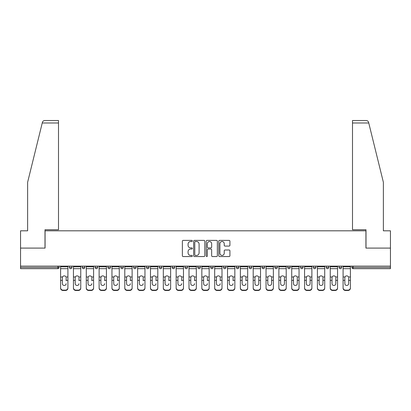 <?xml version="1.0" encoding="UTF-8"?>
<svg xmlns="http://www.w3.org/2000/svg" width="411" height="411" viewBox="0 0 411 411"><rect width="100%" height="100%" fill="white"/><g stroke="black" fill="none" stroke-linecap="round" stroke-linejoin="round"><path stroke-width="0.62" d="M192.333 240.954A0.565 0.565 0 0 0 191.767 240.389L183.183 240.389A0.807 0.807 0 0 0 182.371 241.195L182.371 255.734A0.807 0.807 0 0 0 183.183 256.546L191.767 256.546A0.565 0.565 0 0 0 192.333 255.981A0.565 0.565 0 0 0 191.767 255.416L190.653 255.416A2.584 2.584 0 0 1 188.068 252.827L188.068 251.614A2.584 2.584 0 0 1 190.653 249.03L191.767 249.03A0.565 0.565 0 0 0 192.333 248.465A0.565 0.565 0 0 0 191.767 247.9L190.653 247.9A2.584 2.584 0 0 1 188.068 245.316L188.068 244.103A2.584 2.584 0 0 1 190.653 241.519L191.767 241.519A0.565 0.565 0 0 0 192.333 240.954M229.112 246.081A0.807 0.807 0 0 0 229.919 245.275L229.919 241.195A0.807 0.807 0 0 0 229.112 240.389L219.577 240.389A0.807 0.807 0 0 0 218.77 241.195L218.77 255.734A0.807 0.807 0 0 0 219.577 256.546L229.112 256.546A0.807 0.807 0 0 0 229.919 255.734L229.919 250.808A0.807 0.807 0 0 0 229.112 250.001L225.033 250.001A0.807 0.807 0 0 0 224.226 250.808L224.226 253.253A2.163 2.163 0 0 1 222.063 255.416A2.163 2.163 0 0 1 219.9 253.253L219.9 243.677A2.163 2.163 0 0 1 222.063 241.519A2.163 2.163 0 0 1 224.226 243.677L224.226 245.275A0.807 0.807 0 0 0 225.033 246.081L229.112 246.081M42.246 122.987L42.395 122.391C42.765 121.224 43.566 120.598 44.789 120.515L58.496 120.515L58.496 122.987L42.246 122.987L27.629 182.248L27.629 230.812L20.55 230.812L20.55 248.095L45.076 248.095L45.076 230.812L365.924 230.812L365.924 248.095L390.45 248.095L390.45 266.123L20.55 266.123L20.55 267.438L57.838 267.438L57.838 266.123M58.496 122.987L58.496 229.739L44.994 229.739L44.994 248.095L20.55 248.095L20.55 266.123M204.791 241.195A0.807 0.807 0 0 0 203.984 240.389L194.449 240.389A0.807 0.807 0 0 0 193.643 241.195L193.643 255.734A0.807 0.807 0 0 0 194.449 256.546L203.984 256.546A0.807 0.807 0 0 0 204.791 255.734L204.791 241.195M207.016 240.389L216.551 240.389A0.807 0.807 0 0 1 217.357 241.195L217.357 255.734A0.807 0.807 0 0 1 216.551 256.546L212.466 256.546A0.807 0.807 0 0 1 211.66 255.734L211.66 249.837A0.807 0.807 0 0 0 210.853 249.03L208.146 249.03A0.807 0.807 0 0 0 207.339 249.837L207.339 255.981A0.565 0.565 0 0 1 206.774 256.546A0.565 0.565 0 0 1 206.209 255.981L206.209 241.195A0.807 0.807 0 0 1 207.016 240.389M57.838 268.671A1.233 1.233 0 0 0 59.071 267.438L57.838 267.438L57.838 268.671A1.233 1.233 0 0 0 59.071 267.438L59.071 266.123L59.071 267.438A1.233 1.233 0 0 1 57.838 268.671L20.55 268.671L20.55 267.438M390.45 266.123L390.45 268.671L353.162 268.671A1.233 1.233 0 0 1 351.929 267.438L351.929 266.123M69.444 266.123L69.444 267.438L69.444 266.123M70.677 268.671A1.233 1.233 0 0 1 69.444 267.438A1.233 1.233 0 0 0 70.677 268.671A1.233 1.233 0 0 0 71.91 267.438L71.91 266.123L71.91 267.438A1.233 1.233 0 0 1 70.677 268.671A1.233 1.233 0 0 1 69.444 267.438L71.91 267.438A1.233 1.233 0 0 1 70.677 268.671M82.282 266.123L82.282 267.438L82.282 266.123M84.753 266.123L84.753 267.438L84.753 266.123M95.121 266.123L95.121 267.438L95.121 266.123M97.592 266.123L97.592 267.438L97.592 266.123M107.965 266.123L107.965 267.438L107.965 266.123M110.431 266.123L110.431 267.438L110.431 266.123M120.803 267.438A1.233 1.233 0 0 0 122.036 268.671A1.233 1.233 0 0 0 123.274 267.438A1.233 1.233 0 0 1 122.036 268.671A1.233 1.233 0 0 0 123.274 267.438L123.274 266.123L123.274 267.438L120.803 267.438A1.233 1.233 0 0 0 122.036 268.671A1.233 1.233 0 0 1 120.803 267.438L120.803 266.123M136.113 266.123L136.113 267.438L133.642 267.438A1.233 1.233 0 0 0 134.88 268.671A1.233 1.233 0 0 1 133.642 267.438L133.642 266.123M146.486 266.123L146.486 267.438L146.486 266.123M148.952 266.123L148.952 267.438L148.952 266.123M159.324 266.123L159.324 267.438L159.324 266.123M161.795 266.123L161.795 267.438A1.233 1.233 0 0 1 160.557 268.671A1.233 1.233 0 0 1 159.324 267.438L161.795 267.438A1.233 1.233 0 0 1 160.557 268.671M172.163 266.123L172.163 267.438L172.163 266.123M174.634 266.123L174.634 267.438L174.634 266.123M185.007 267.438A1.233 1.233 0 0 0 186.24 268.671A1.233 1.233 0 0 0 187.473 267.438L187.473 266.123L187.473 267.438L185.007 267.438A1.233 1.233 0 0 0 186.24 268.671A1.233 1.233 0 0 1 185.007 267.438L185.007 266.123M197.845 266.123L197.845 267.438L197.845 266.123M200.316 266.123L200.316 267.438L200.316 266.123M210.684 266.123L210.684 267.438L210.684 266.123M213.155 266.123L213.155 267.438L213.155 266.123M223.527 266.123L223.527 267.438L223.527 266.123M225.993 266.123L225.993 267.438L225.993 266.123M238.837 266.123L238.837 267.438A1.233 1.233 0 0 1 237.599 268.671A1.233 1.233 0 0 1 236.366 267.438L236.366 266.123M251.676 266.123L251.676 267.438A1.233 1.233 0 0 1 250.443 268.671A1.233 1.233 0 0 1 249.205 267.438L249.205 266.123M264.514 266.123L264.514 267.438A1.233 1.233 0 0 1 263.281 268.671A1.233 1.233 0 0 1 262.048 267.438L262.048 266.123M277.358 266.123L277.358 267.438A1.233 1.233 0 0 1 276.12 268.671A1.233 1.233 0 0 1 274.887 267.438L274.887 266.123M288.964 268.671A1.233 1.233 0 0 0 290.197 267.438L290.197 266.123L290.197 267.438A1.233 1.233 0 0 1 288.964 268.671A1.233 1.233 0 0 1 287.726 267.438L287.726 266.123M303.035 266.123L303.035 267.438A1.233 1.233 0 0 1 301.802 268.671A1.233 1.233 0 0 1 300.569 267.438L300.569 266.123M313.408 266.123L313.408 267.438L313.408 266.123M315.879 266.123L315.879 267.438A1.233 1.233 0 0 1 314.641 268.671A1.233 1.233 0 0 1 313.408 267.438L315.879 267.438A1.233 1.233 0 0 1 314.641 268.671M327.485 268.671A1.233 1.233 0 0 0 328.718 267.438L328.718 266.123L328.718 267.438A1.233 1.233 0 0 1 327.485 268.671A1.233 1.233 0 0 1 326.247 267.438L326.247 266.123M339.09 266.123L339.09 267.438L339.09 266.123M341.556 266.123L341.556 267.438A1.233 1.233 0 0 1 340.323 268.671A1.233 1.233 0 0 1 339.09 267.438L341.556 267.438A1.233 1.233 0 0 1 340.323 268.671A1.233 1.233 0 0 0 341.556 267.438M83.515 268.671A1.233 1.233 0 0 1 82.282 267.438A1.233 1.233 0 0 0 83.515 268.671A1.233 1.233 0 0 0 84.753 267.438A1.233 1.233 0 0 1 83.515 268.671A1.233 1.233 0 0 1 82.282 267.438L84.753 267.438A1.233 1.233 0 0 1 83.515 268.671M96.359 268.671A1.233 1.233 0 0 1 95.121 267.438A1.233 1.233 0 0 0 96.359 268.671A1.233 1.233 0 0 0 97.592 267.438A1.233 1.233 0 0 1 96.359 268.671A1.233 1.233 0 0 1 95.121 267.438L97.592 267.438A1.233 1.233 0 0 1 96.359 268.671M109.198 268.671A1.233 1.233 0 0 1 107.965 267.438A1.233 1.233 0 0 0 109.198 268.671A1.233 1.233 0 0 0 110.431 267.438A1.233 1.233 0 0 1 109.198 268.671A1.233 1.233 0 0 1 107.965 267.438L110.431 267.438A1.233 1.233 0 0 1 109.198 268.671M134.88 268.671A1.233 1.233 0 0 0 136.113 267.438A1.233 1.233 0 0 1 134.88 268.671A1.233 1.233 0 0 1 133.642 267.438M147.719 268.671A1.233 1.233 0 0 1 146.486 267.438L148.952 267.438A1.233 1.233 0 0 1 147.719 268.671A1.233 1.233 0 0 0 148.952 267.438A1.233 1.233 0 0 1 147.719 268.671M173.401 268.671A1.233 1.233 0 0 1 172.163 267.438L174.634 267.438A1.233 1.233 0 0 1 173.401 268.671A1.233 1.233 0 0 0 174.634 267.438M199.078 268.671A1.233 1.233 0 0 1 197.845 267.438L200.316 267.438A1.233 1.233 0 0 1 199.078 268.671A1.233 1.233 0 0 0 200.316 267.438M211.922 268.671A1.233 1.233 0 0 1 210.684 267.438L213.155 267.438A1.233 1.233 0 0 1 211.922 268.671A1.233 1.233 0 0 0 213.155 267.438M224.76 268.671A1.233 1.233 0 0 1 223.527 267.438A1.233 1.233 0 0 0 224.76 268.671A1.233 1.233 0 0 0 225.993 267.438A1.233 1.233 0 0 1 224.76 268.671A1.233 1.233 0 0 1 223.527 267.438L225.993 267.438M353.162 266.123L353.162 268.671A1.233 1.233 0 0 1 351.929 267.438L390.45 267.438M195.338 241.519A0.565 0.565 0 0 0 194.773 242.084L194.773 254.851A0.565 0.565 0 0 0 195.338 255.416L196.509 255.416A2.584 2.584 0 0 0 199.099 252.827L199.099 244.103A2.584 2.584 0 0 0 196.509 241.519L195.338 241.519M211.66 243.718A2.163 2.163 0 0 0 209.497 241.56A2.163 2.163 0 0 0 207.339 243.718L207.339 247.093A0.807 0.807 0 0 0 208.146 247.9L210.853 247.9A0.807 0.807 0 0 0 211.66 247.093L211.66 243.718M66.15 277.708L66.15 280.343L67.918 280.343L67.918 266.123M60.592 280.687L60.592 288.147L60.592 276.983L62.513 276.983L62.364 277.708L62.513 276.983A1.891 1.814 0 0 1 65.996 276.983L67.918 276.983M66.15 280.687L66.15 280.343M64.255 285.465A1.891 1.793 180 0 0 66.15 283.677A1.891 1.793 180 0 1 64.255 285.465A1.891 1.793 180 0 1 62.364 283.677L62.364 277.708M67.918 287.803L67.918 288.147A2.471 2.338 180 0 1 65.452 290.485L65.452 290.135A2.471 2.338 0 0 0 67.918 287.803L67.918 280.343M60.592 287.803A2.471 2.338 0 0 0 63.063 290.135L63.063 290.485L65.452 290.485M63.063 290.485A2.471 2.338 180 0 1 60.592 288.147M63.063 290.135L65.452 290.135M60.592 276.983L60.592 266.123M58.496 120.515L48.616 120.515L58.496 120.515M42.395 122.391C42.621 121.728 42.621 121.728 42.395 122.391C42.621 121.728 42.621 121.728 42.395 122.391M368.754 122.987L368.605 122.391C368.379 121.728 368.379 121.728 368.605 122.391C368.379 121.728 368.379 121.728 368.605 122.391C368.235 121.224 367.434 120.598 366.211 120.515L352.504 120.515L352.504 229.739L366.006 229.739L366.006 248.095L390.45 248.095L390.45 230.812L383.371 230.812L383.371 182.248L368.754 122.987L352.504 122.987M78.989 277.708L78.989 280.343L80.761 280.343L80.761 266.123M73.435 280.687L73.435 288.147L73.435 276.983L75.357 276.983L75.203 277.708L75.357 276.983A1.891 1.814 0 0 1 78.84 276.983L80.761 276.983M78.989 280.687L78.989 280.343M77.098 285.465A1.891 1.793 180 0 0 78.989 283.677A1.891 1.793 180 0 1 77.098 285.465A1.891 1.793 180 0 1 75.203 283.677L75.203 277.708M91.828 277.708L91.828 280.343L93.6 280.343L93.6 266.123M86.274 280.687L86.274 288.147L86.274 276.983L88.195 276.983L88.046 277.708L88.195 276.983A1.891 1.814 0 0 1 91.679 276.983L93.6 276.983M93.6 280.687L93.6 288.147A2.471 2.338 180 0 1 91.129 290.485L91.129 290.135A2.471 2.338 0 0 0 93.6 287.803L93.6 280.343M91.828 280.687L91.828 280.343M89.937 285.465A1.891 1.793 180 0 0 91.828 283.677A1.891 1.793 180 0 1 89.937 285.465A1.891 1.793 180 0 1 88.046 283.677L88.046 277.708M104.671 277.708L104.671 280.343L106.439 280.343L106.439 266.123M99.113 280.687L99.113 288.147L99.113 276.983L101.034 276.983L100.885 277.708L101.034 276.983A1.891 1.814 0 0 1 104.517 276.983L106.439 276.983M104.671 280.687L104.671 280.343M102.776 285.465A1.891 1.793 180 0 0 104.671 283.677A1.891 1.793 180 0 1 102.776 285.465A1.891 1.793 180 0 1 100.885 283.677L100.885 277.708M117.51 277.708L117.51 280.343L119.282 280.343L119.282 266.123M111.956 280.687L111.956 288.147L111.956 276.983L113.878 276.983L113.724 277.708L113.878 276.983A1.891 1.814 0 0 1 117.361 276.983L119.282 276.983M119.282 288.147L119.282 287.803L119.282 288.147A2.471 2.338 180 0 1 116.811 290.485L116.811 290.135A2.471 2.338 0 0 0 119.282 287.803L119.282 280.343M117.51 280.687L117.51 280.343M115.619 285.465A1.891 1.793 180 0 0 117.51 283.677A1.891 1.793 180 0 1 115.619 285.465A1.891 1.793 180 0 1 113.724 283.677L113.724 277.708M130.349 277.708L130.349 280.343L132.121 280.343L132.121 266.123M124.795 280.687L124.795 288.147L124.795 276.983L126.716 276.983L126.567 277.708L126.716 276.983A1.891 1.814 0 0 1 130.2 276.983L132.121 276.983M132.121 288.147L132.121 287.803L132.121 288.147A2.471 2.338 180 0 1 129.65 290.485L129.65 290.135A2.471 2.338 0 0 0 132.121 287.803L132.121 280.343M130.349 280.687L130.349 280.343M128.458 285.465A1.891 1.793 180 0 0 130.349 283.677A1.891 1.793 180 0 1 128.458 285.465A1.891 1.793 180 0 1 126.567 283.677L126.567 277.708M80.761 287.803L80.761 288.147A2.471 2.338 180 0 1 78.29 290.485L78.29 290.135A2.471 2.338 0 0 0 80.761 287.803L80.761 280.343M73.435 287.803A2.471 2.338 0 0 0 75.901 290.135L75.901 290.485L78.29 290.485M75.901 290.485A2.471 2.338 180 0 1 73.435 288.147M75.901 290.135L78.29 290.135M73.435 276.983L73.435 266.123M86.274 287.803A2.471 2.338 0 0 0 88.745 290.135L88.745 290.485L91.129 290.485M88.745 290.485A2.471 2.338 180 0 1 86.274 288.147M88.745 290.135L91.129 290.135M86.274 276.983L86.274 266.123M93.6 287.803L93.6 288.147M106.439 287.803L106.439 288.147A2.471 2.338 180 0 1 103.973 290.485L103.973 290.135A2.471 2.338 0 0 0 106.439 287.803L106.439 280.343M99.113 287.803A2.471 2.338 0 0 0 101.584 290.135L101.584 290.485L103.973 290.485M101.584 290.485A2.471 2.338 180 0 1 99.113 288.147M101.584 290.135L103.973 290.135M99.113 276.983L99.113 266.123M111.956 287.803A2.471 2.338 0 0 0 114.422 290.135L114.422 290.485L116.811 290.485M114.422 290.485A2.471 2.338 180 0 1 111.956 288.147M114.422 290.135L116.811 290.135M111.956 276.983L111.956 266.123M124.795 287.803A2.471 2.338 0 0 0 127.266 290.135L127.266 290.485L129.65 290.485M127.266 290.485A2.471 2.338 180 0 1 124.795 288.147M127.266 290.135L129.65 290.135M124.795 276.983L124.795 266.123M143.192 277.708L143.192 280.343L144.96 280.343L144.96 266.123M137.634 280.687L137.634 288.147L137.634 276.983L139.555 276.983L139.406 277.708L139.555 276.983A1.891 1.814 0 0 1 143.038 276.983L144.96 276.983M143.192 280.687L143.192 280.343M141.297 285.465A1.891 1.793 180 0 0 143.192 283.677A1.891 1.793 180 0 1 141.297 285.465A1.891 1.793 180 0 1 139.406 283.677L139.406 277.708M144.96 287.803L144.96 288.147A2.471 2.338 180 0 1 142.494 290.485L142.494 290.135A2.471 2.338 0 0 0 144.96 287.803L144.96 280.343M137.634 287.803A2.471 2.338 0 0 0 140.105 290.135L140.105 290.485L142.494 290.485M140.105 290.485A2.471 2.338 180 0 1 137.634 288.147M140.105 290.135L142.494 290.135M137.634 276.983L137.634 266.123M156.031 277.708L156.031 280.343L157.803 280.343L157.803 266.123M150.477 280.687L150.477 288.147L150.477 276.983L152.399 276.983L152.245 277.708L152.399 276.983A1.891 1.814 0 0 1 155.882 276.983L157.803 276.983M157.803 288.147L157.803 287.803L157.803 288.147A2.471 2.338 180 0 1 155.332 290.485L155.332 290.135A2.471 2.338 0 0 0 157.803 287.803L157.803 280.343M156.031 280.687L156.031 280.343M154.14 285.465A1.891 1.793 180 0 0 156.031 283.677A1.891 1.793 180 0 1 154.14 285.465A1.891 1.793 180 0 1 152.245 283.677L152.245 277.708M150.477 287.803A2.471 2.338 0 0 0 152.943 290.135L152.943 290.485L155.332 290.485M152.943 290.485A2.471 2.338 180 0 1 150.477 288.147M152.943 290.135L155.332 290.135M150.477 276.983L150.477 266.123M168.87 277.708L168.87 280.343L170.642 280.343L170.642 266.123M163.316 280.687L163.316 288.147L163.316 276.983L165.237 276.983L165.088 277.708L165.237 276.983A1.891 1.814 0 0 1 168.721 276.983L170.642 276.983M168.87 280.687L168.87 280.343M166.979 285.465A1.891 1.793 180 0 0 168.87 283.677A1.891 1.793 180 0 1 166.979 285.465A1.891 1.793 180 0 1 165.088 283.677L165.088 277.708M170.642 287.803L170.642 288.147A2.471 2.338 180 0 1 168.171 290.485L168.171 290.135A2.471 2.338 0 0 0 170.642 287.803L170.642 280.343M163.316 287.803A2.471 2.338 0 0 0 165.787 290.135L165.787 290.485L168.171 290.485M165.787 290.485A2.471 2.338 180 0 1 163.316 288.147M165.787 290.135L168.171 290.135M163.316 276.983L163.316 266.123M181.713 277.708L181.713 280.343L183.481 280.343L183.481 266.123M176.155 280.687L176.155 288.147L176.155 276.983L178.076 276.983L177.927 277.708L178.076 276.983A1.891 1.814 0 0 1 181.559 276.983L183.481 276.983M181.713 280.687L181.713 280.343M179.818 285.465A1.891 1.793 180 0 0 181.713 283.677A1.891 1.793 180 0 1 179.818 285.465A1.891 1.793 180 0 1 177.927 283.677L177.927 277.708M183.481 287.803L183.481 288.147A2.471 2.338 180 0 1 181.015 290.485L181.015 290.135A2.471 2.338 0 0 0 183.481 287.803L183.481 280.343M176.155 287.803A2.471 2.338 0 0 0 178.626 290.135L178.626 290.485L181.015 290.485M178.626 290.485A2.471 2.338 180 0 1 176.155 288.147M178.626 290.135L181.015 290.135M176.155 276.983L176.155 266.123M194.552 277.708L194.552 280.343L196.324 280.343L196.324 266.123M188.998 280.687L188.998 288.147L188.998 276.983L190.92 276.983L190.766 277.708L190.92 276.983A1.891 1.814 0 0 1 194.403 276.983L196.324 276.983M194.552 280.687L194.552 280.343M192.661 285.465A1.891 1.793 180 0 0 194.552 283.677A1.891 1.793 180 0 1 192.661 285.465A1.891 1.793 180 0 1 190.766 283.677L190.766 277.708M196.324 287.803L196.324 288.147A2.471 2.338 180 0 1 193.853 290.485L193.853 290.135A2.471 2.338 0 0 0 196.324 287.803L196.324 280.343M188.998 287.803A2.471 2.338 0 0 0 191.464 290.135L191.464 290.485L193.853 290.485M191.464 290.485A2.471 2.338 180 0 1 188.998 288.147M191.464 290.135L193.853 290.135M188.998 276.983L188.998 266.123M207.391 277.708L207.391 280.343L209.163 280.343L209.163 266.123M201.837 280.687L201.837 288.147L201.837 276.983L203.758 276.983L203.609 277.708L203.758 276.983A1.891 1.814 0 0 1 207.242 276.983L209.163 276.983M207.391 280.687L207.391 280.343M205.5 285.465A1.891 1.793 180 0 0 207.391 283.677A1.891 1.793 180 0 1 205.5 285.465A1.891 1.793 180 0 1 203.609 283.677L203.609 277.708M209.163 287.803L209.163 288.147A2.471 2.338 180 0 1 206.692 290.485L206.692 290.135A2.471 2.338 0 0 0 209.163 287.803L209.163 280.343M201.837 287.803A2.471 2.338 0 0 0 204.308 290.135L204.308 290.485L206.692 290.485M204.308 290.485A2.471 2.338 180 0 1 201.837 288.147M204.308 290.135L206.692 290.135M201.837 276.983L201.837 266.123M220.234 277.708L220.234 280.343L222.002 280.343L222.002 266.123M214.676 280.687L214.676 288.147L214.676 276.983L216.597 276.983L216.448 277.708L216.597 276.983A1.891 1.814 0 0 1 220.08 276.983L222.002 276.983M220.234 280.687L220.234 280.343M218.339 285.465A1.891 1.793 180 0 0 220.234 283.677A1.891 1.793 180 0 1 218.339 285.465A1.891 1.793 180 0 1 216.448 283.677L216.448 277.708M222.002 287.803L222.002 288.147A2.471 2.338 180 0 1 219.536 290.485L219.536 290.135A2.471 2.338 0 0 0 222.002 287.803L222.002 280.343M214.676 287.803A2.471 2.338 0 0 0 217.147 290.135L217.147 290.485L219.536 290.485M217.147 290.485A2.471 2.338 180 0 1 214.676 288.147M217.147 290.135L219.536 290.135M214.676 276.983L214.676 266.123M233.073 277.708L233.073 280.343L234.845 280.343L234.845 266.123M227.519 280.687L227.519 288.147L227.519 276.983L229.441 276.983L229.287 277.708L229.441 276.983A1.891 1.814 0 0 1 232.924 276.983L234.845 276.983M233.073 280.687L233.073 280.343M231.182 285.465A1.891 1.793 180 0 0 233.073 283.677A1.891 1.793 180 0 1 231.182 285.465A1.891 1.793 180 0 1 229.287 283.677L229.287 277.708M234.845 287.803L234.845 288.147A2.471 2.338 180 0 1 232.374 290.485L232.374 290.135A2.471 2.338 0 0 0 234.845 287.803L234.845 280.343M227.519 287.803A2.471 2.338 0 0 0 229.985 290.135L229.985 290.485L232.374 290.485M229.985 290.485A2.471 2.338 180 0 1 227.519 288.147M229.985 290.135L232.374 290.135M227.519 276.983L227.519 266.123M245.912 277.708L245.912 280.343L247.684 280.343L247.684 266.123M240.358 280.687L240.358 288.147L240.358 276.983L242.279 276.983L242.13 277.708L242.279 276.983A1.891 1.814 0 0 1 245.763 276.983L247.684 276.983M245.912 280.687L245.912 280.343M244.021 285.465A1.891 1.793 180 0 0 245.912 283.677A1.891 1.793 180 0 1 244.021 285.465A1.891 1.793 180 0 1 242.13 283.677L242.13 277.708M247.684 287.803L247.684 288.147A2.471 2.338 180 0 1 245.213 290.485L245.213 290.135A2.471 2.338 0 0 0 247.684 287.803L247.684 280.343M240.358 287.803A2.471 2.338 0 0 0 242.829 290.135L242.829 290.485L245.213 290.485M242.829 290.485A2.471 2.338 180 0 1 240.358 288.147M242.829 290.135L245.213 290.135M240.358 276.983L240.358 266.123M258.755 277.708L258.755 280.343L260.523 280.343L260.523 266.123M253.197 280.687L253.197 288.147L253.197 276.983L255.118 276.983L254.969 277.708L255.118 276.983A1.891 1.814 0 0 1 258.601 276.983L260.523 276.983M260.523 280.687L260.523 288.147A2.471 2.338 180 0 1 258.057 290.485L258.057 290.135A2.471 2.338 0 0 0 260.523 287.803L260.523 280.343M258.755 283.677A1.891 1.793 180 0 1 256.86 285.465A1.891 1.793 180 0 1 254.969 283.677A1.891 1.793 180 0 0 256.86 285.465A1.891 1.793 180 0 0 258.755 283.677L258.755 280.343M254.969 283.677L254.969 277.708M253.197 287.803A2.471 2.338 0 0 0 255.668 290.135L255.668 290.485L258.057 290.485M255.668 290.485A2.471 2.338 180 0 1 253.197 288.147M255.668 290.135L258.057 290.135M253.197 276.983L253.197 266.123M260.523 287.803L260.523 288.147M271.594 277.708L271.594 280.343L273.366 280.343L273.366 266.123M266.04 280.687L266.04 288.147L266.04 276.983L267.962 276.983L267.808 277.708L267.962 276.983A1.891 1.814 0 0 1 271.445 276.983L273.366 276.983M273.366 280.687L273.366 288.147A2.471 2.338 180 0 1 270.895 290.485L270.895 290.135A2.471 2.338 0 0 0 273.366 287.803L273.366 280.343M271.594 283.677A1.891 1.793 180 0 1 269.703 285.465A1.891 1.793 180 0 1 267.808 283.677A1.891 1.793 180 0 0 269.703 285.465A1.891 1.793 180 0 0 271.594 283.677L271.594 280.343M267.808 283.677L267.808 277.708M266.04 287.803A2.471 2.338 0 0 0 268.506 290.135L268.506 290.485L270.895 290.485M268.506 290.485A2.471 2.338 180 0 1 266.04 288.147M268.506 290.135L270.895 290.135M266.04 276.983L266.04 266.123M273.366 287.803L273.366 288.147M284.433 277.708L284.433 280.343L286.205 280.343L286.205 266.123M278.879 280.687L278.879 288.147L278.879 276.983L280.8 276.983L280.651 277.708L280.8 276.983A1.891 1.814 0 0 1 284.284 276.983L286.205 276.983M286.205 280.687L286.205 288.147A2.471 2.338 180 0 1 283.734 290.485L283.734 290.135A2.471 2.338 0 0 0 286.205 287.803L286.205 280.343M284.433 283.677A1.891 1.793 180 0 1 282.542 285.465A1.891 1.793 180 0 1 280.651 283.677A1.891 1.793 180 0 0 282.542 285.465A1.891 1.793 180 0 0 284.433 283.677L284.433 280.343M280.651 283.677L280.651 277.708M278.879 287.803A2.471 2.338 0 0 0 281.35 290.135L281.35 290.485L283.734 290.485M281.35 290.485A2.471 2.338 180 0 1 278.879 288.147M281.35 290.135L283.734 290.135M278.879 276.983L278.879 266.123M286.205 287.803L286.205 288.147M297.276 277.708L297.276 280.343L299.044 280.343L299.044 266.123M291.718 280.687L291.718 288.147L291.718 276.983L293.639 276.983L293.49 277.708L293.639 276.983A1.891 1.814 0 0 1 297.122 276.983L299.044 276.983M299.044 280.687L299.044 288.147A2.471 2.338 180 0 1 296.578 290.485L296.578 290.135A2.471 2.338 0 0 0 299.044 287.803L299.044 280.343M297.276 283.677A1.891 1.793 180 0 1 295.381 285.465A1.891 1.793 180 0 1 293.49 283.677A1.891 1.793 180 0 0 295.381 285.465A1.891 1.793 180 0 0 297.276 283.677L297.276 280.343M293.49 283.677L293.49 277.708M291.718 287.803A2.471 2.338 0 0 0 294.189 290.135L294.189 290.485L296.578 290.485M294.189 290.485A2.471 2.338 180 0 1 291.718 288.147M294.189 290.135L296.578 290.135M291.718 276.983L291.718 266.123M299.044 287.803L299.044 288.147M310.115 277.708L310.115 280.343L311.887 280.343L311.887 266.123M304.561 280.687L304.561 288.147L304.561 276.983L306.483 276.983L306.329 277.708L306.483 276.983A1.891 1.814 0 0 1 309.966 276.983L311.887 276.983M311.887 280.687L311.887 288.147A2.471 2.338 180 0 1 309.416 290.485L309.416 290.135A2.471 2.338 0 0 0 311.887 287.803L311.887 280.343M310.115 283.677A1.891 1.793 180 0 1 308.224 285.465A1.891 1.793 180 0 1 306.329 283.677A1.891 1.793 180 0 0 308.224 285.465A1.891 1.793 180 0 0 310.115 283.677L310.115 280.343M306.329 283.677L306.329 277.708M304.561 287.803A2.471 2.338 0 0 0 307.027 290.135L307.027 290.485L309.416 290.485M307.027 290.485A2.471 2.338 180 0 1 304.561 288.147M307.027 290.135L309.416 290.135M304.561 276.983L304.561 266.123M311.887 287.803L311.887 288.147M322.954 277.708L322.954 280.343L324.726 280.343L324.726 266.123M317.4 280.687L317.4 288.147L317.4 276.983L319.321 276.983L319.172 277.708L319.321 276.983A1.891 1.814 0 0 1 322.805 276.983L324.726 276.983M324.726 280.687L324.726 288.147A2.471 2.338 180 0 1 322.255 290.485L322.255 290.135A2.471 2.338 0 0 0 324.726 287.803L324.726 280.343M322.954 283.677A1.891 1.793 180 0 1 321.063 285.465A1.891 1.793 180 0 1 319.172 283.677A1.891 1.793 180 0 0 321.063 285.465A1.891 1.793 180 0 0 322.954 283.677L322.954 280.343M319.172 283.677L319.172 277.708M317.4 287.803A2.471 2.338 0 0 0 319.871 290.135L319.871 290.485L322.255 290.485M319.871 290.485A2.471 2.338 180 0 1 317.4 288.147M319.871 290.135L322.255 290.135M317.4 276.983L317.4 266.123M324.726 287.803L324.726 288.147M335.797 277.708L335.797 280.343L337.565 280.343L337.565 266.123M330.238 280.687L330.238 288.147L330.238 276.983L332.16 276.983L332.011 277.708L332.16 276.983A1.891 1.814 0 0 1 335.643 276.983L337.565 276.983M337.565 280.687L337.565 288.147A2.471 2.338 180 0 1 335.099 290.485L335.099 290.135A2.471 2.338 0 0 0 337.565 287.803L337.565 280.343M335.797 283.677A1.891 1.793 180 0 1 333.902 285.465A1.891 1.793 180 0 1 332.011 283.677A1.891 1.793 180 0 0 333.902 285.465A1.891 1.793 180 0 0 335.797 283.677L335.797 280.343M332.011 283.677L332.011 277.708M330.238 287.803A2.471 2.338 0 0 0 332.71 290.135L332.71 290.485L335.099 290.485M332.71 290.485A2.471 2.338 180 0 1 330.238 288.147M332.71 290.135L335.099 290.135M330.238 276.983L330.238 266.123M337.565 287.803L337.565 288.147M348.636 277.708L348.636 280.343L350.408 280.343L350.408 266.123M343.082 280.687L343.082 288.147L343.082 276.983L345.004 276.983L344.85 277.708L345.004 276.983A1.891 1.814 0 0 1 348.487 276.983L350.408 276.983M350.408 280.687L350.408 288.147A2.471 2.338 180 0 1 347.937 290.485L347.937 290.135A2.471 2.338 0 0 0 350.408 287.803L350.408 280.343M348.636 283.677A1.891 1.793 180 0 1 346.745 285.465A1.891 1.793 180 0 1 344.85 283.677A1.891 1.793 180 0 0 346.745 285.465A1.891 1.793 180 0 0 348.636 283.677L348.636 280.343M344.85 283.677L344.85 277.708M343.082 287.803A2.471 2.338 0 0 0 345.548 290.135L345.548 290.485L347.937 290.485M345.548 290.485A2.471 2.338 180 0 1 343.082 288.147M345.548 290.135L347.937 290.135M343.082 276.983L343.082 266.123M350.408 287.803L350.408 288.147M186.24 268.671A1.233 1.233 0 0 0 187.473 267.438M237.599 268.671A1.233 1.233 0 0 0 238.837 267.438L236.366 267.438M250.443 268.671A1.233 1.233 0 0 0 251.676 267.438L249.205 267.438M263.281 268.671A1.233 1.233 0 0 0 264.514 267.438L262.048 267.438M276.12 268.671A1.233 1.233 0 0 0 277.358 267.438L274.887 267.438M290.197 267.438L287.726 267.438M301.802 268.671A1.233 1.233 0 0 0 303.035 267.438L300.569 267.438M328.718 267.438L326.247 267.438M353.162 268.671A1.233 1.233 0 0 1 351.929 267.438M60.592 280.343L62.364 280.343M60.592 268.671L67.918 268.671M60.592 266.801L67.918 266.801M73.435 280.343L75.203 280.343M73.435 268.671L80.761 268.671M73.435 266.801L80.761 266.801M86.274 280.343L88.046 280.343M86.274 268.671L93.6 268.671M86.274 266.801L93.6 266.801M99.113 280.343L100.885 280.343M99.113 268.671L106.439 268.671M99.113 266.801L106.439 266.801M111.956 280.343L113.724 280.343M111.956 268.671L119.282 268.671M111.956 266.801L119.282 266.801M124.795 280.343L126.567 280.343M124.795 268.671L132.121 268.671M124.795 266.801L132.121 266.801M137.634 280.343L139.406 280.343M137.634 268.671L144.96 268.671M137.634 266.801L144.96 266.801M150.477 280.343L152.245 280.343M150.477 268.671L157.803 268.671M150.477 266.801L157.803 266.801M163.316 280.343L165.088 280.343M163.316 268.671L170.642 268.671M163.316 266.801L170.642 266.801M176.155 280.343L177.927 280.343M176.155 268.671L183.481 268.671M176.155 266.801L183.481 266.801M188.998 280.343L190.766 280.343M188.998 268.671L196.324 268.671M188.998 266.801L196.324 266.801M201.837 280.343L203.609 280.343M201.837 268.671L209.163 268.671M201.837 266.801L209.163 266.801M214.676 280.343L216.448 280.343M214.676 268.671L222.002 268.671M214.676 266.801L222.002 266.801M227.519 280.343L229.287 280.343M227.519 268.671L234.845 268.671M227.519 266.801L234.845 266.801M240.358 280.343L242.13 280.343M240.358 268.671L247.684 268.671M240.358 266.801L247.684 266.801M253.197 280.343L254.969 280.343M253.197 268.671L260.523 268.671M253.197 266.801L260.523 266.801M266.04 280.343L267.808 280.343M266.04 268.671L273.366 268.671M266.04 266.801L273.366 266.801M278.879 280.343L280.651 280.343M278.879 268.671L286.205 268.671M278.879 266.801L286.205 266.801M291.718 280.343L293.49 280.343M291.718 268.671L299.044 268.671M291.718 266.801L299.044 266.801M304.561 280.343L306.329 280.343M304.561 268.671L311.887 268.671M304.561 266.801L311.887 266.801M317.4 280.343L319.172 280.343M317.4 268.671L324.726 268.671M317.4 266.801L324.726 266.801M330.238 280.343L332.011 280.343M330.238 268.671L337.565 268.671M330.238 266.801L337.565 266.801M343.082 280.343L344.85 280.343M343.082 268.671L350.408 268.671M343.082 266.801L350.408 266.801"/></g></svg>
